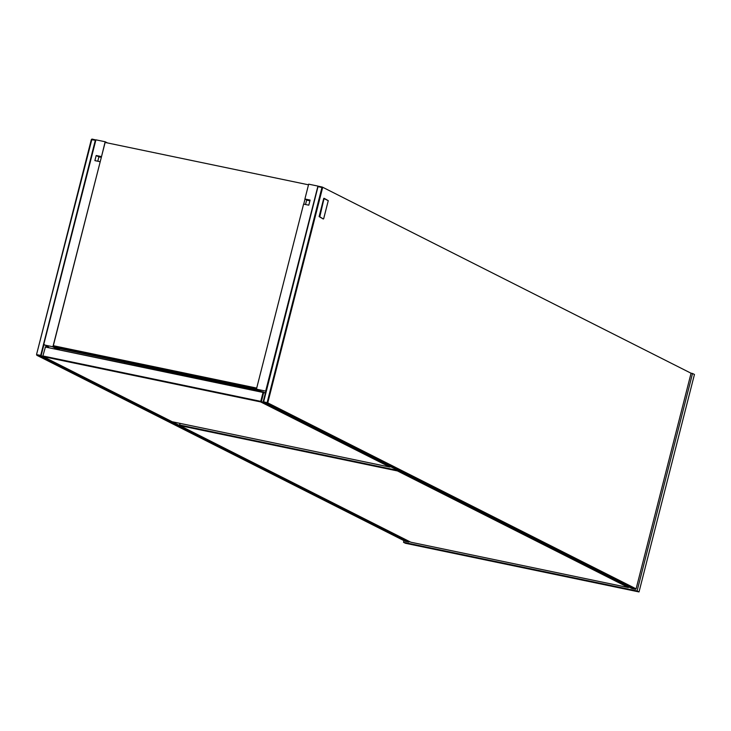 <?xml version="1.0" encoding="UTF-8"?>
<svg xmlns="http://www.w3.org/2000/svg" width="731" height="731" viewBox="0 0 731 731"><rect width="100%" height="100%" fill="white"/><g stroke="black" fill="none" stroke-linecap="round" stroke-linejoin="round"><path stroke-width="1.1" d="M265.837 391.313L265.207 390.994L265.801 390.592L317.93 186.085L318.488 186.368M317.93 186.085L308.674 184.157L304.9 198.987L310.099 200.075L308.802 205.183L303.593 204.095L256.554 388.664L256.883 389.257L265.207 390.994M256.883 389.257L261.506 391.597M304.9 198.987L307.513 200.312L306.709 199.901L305.531 204.506M267.838 402.909L636.107 588.839L635.595 589.277L267.171 403.274L267.838 402.909L267.107 402.68L321.96 187.456L322.28 187.054L690.713 373.057L322.28 187.054L318.588 186.277L317.939 186.889L263.471 402.507L631.895 588.51L635.595 589.277M636.107 588.839L690.969 373.614M322.7 187.684L318.268 186.679L318.588 186.277M322.563 187.849L267.811 402.662M263.187 401.703L263.471 402.507L267.171 403.274L267.107 402.68L263.187 401.703L317.939 186.889M48.739 347.271L43.787 344.347L95.916 139.831L105.163 141.759L101.508 156.653M59.43 349.5L53.043 346.275L52.449 346.677L57.064 349.007M52.449 346.677L44.125 344.941M100.202 161.761L53.043 346.275M100.083 161.706L94.884 160.619L96.181 155.511L101.39 156.589M96.181 155.511L98.895 156.873M105.163 141.759L107.503 142.938M405.257 541.296L36.833 355.284L36.55 354.489L91.951 139.064L91.302 139.676L95.332 140.242L40.534 356.061L408.958 542.064L405.257 541.296M91.302 139.676L36.55 354.489M409.515 541.561L41.201 355.695L36.833 355.284L36.769 354.69L41.174 355.449L43.942 344.612M95.743 140.516L95.332 140.242L95.843 140.133M409.47 541.625L408.958 542.064M95.889 139.959L91.951 139.064M179.954 423.377L179.534 425.022L180.21 423.432M180.064 425.661L397.298 470.91L397.417 470.353L179.808 425.022L179.954 425.661L179.534 425.022M629.126 587.112L628.322 587.55L410.813 542.21L179.954 425.661M629.099 587.185L398.075 470.554L397.563 470.992L628.432 587.55M398.093 470.472L397.472 470.152M101.326 157.357L98.904 156.845L97.79 161.222M309.917 200.806L306.645 200.13M124.453 363.042L124.672 362.183M124.508 362.156L124.297 363.005M403.941 540.629L403.512 542.301L405.44 543.279L639.022 591.936L637.094 590.959L692.522 373.495L690.74 373.121M403.512 542.301L637.094 590.959M639.022 591.936L694.45 374.464L692.522 373.495M258.454 390.052L56.854 348.057L53.381 346.302L256.563 388.627M305.019 199.051L303.721 204.123M256.7 388.079L53.317 345.708L53.381 346.302M53.317 345.708L105.127 142.444L308.509 184.815M265.399 393.013L263.16 391.935L45.413 347.042L263.69 392.574L261.396 401.547L260.62 401.904L389.787 467.063L390.464 466.707L261.396 401.547L260.894 401.986M263.16 391.935L260.748 401.356L43.129 356.015L43.385 356.655L260.62 401.904M389.787 467.063L172.169 421.732L43.275 356.655L42.855 356.015L45.413 347.042L42.855 356.015M263.434 392.017L265.307 393.388M45.925 346.686L45.148 347.042M324.171 198.339L319.392 216.668L323.285 218.98L319.803 216.787L323.997 198.594L328.265 200.659L324.317 198.403M323.321 218.989L319.1 216.604L323.705 198.53M328.256 200.687L323.897 198.275M323.659 218.733L328.265 200.659L323.678 218.752L323.011 218.925"/></g></svg>
